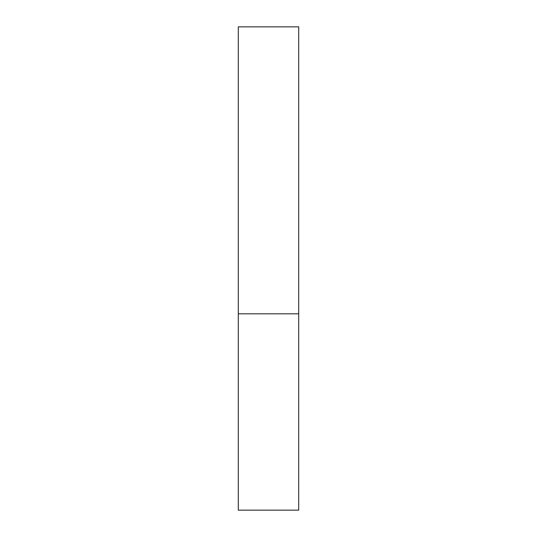 <?xml version="1.0" encoding="UTF-8"?>
<svg xmlns="http://www.w3.org/2000/svg" width="537" height="537" viewBox="0 0 537 537"><rect width="100%" height="100%" fill="white"/><g stroke="black" fill="none" stroke-linecap="round" stroke-linejoin="round"><path stroke-width="0.4" stroke-dasharray="2.69 2.01" d="M268.5 313.809L298.706 313.809L268.5 313.809M238.294 510.15L298.706 510.15M298.706 26.85L238.294 26.85"/><path stroke-width="0.81" d="M298.706 313.809L238.294 313.809L298.706 313.809L298.706 26.85L238.294 26.85L238.294 510.15L298.706 510.15L298.706 313.809"/></g></svg>
